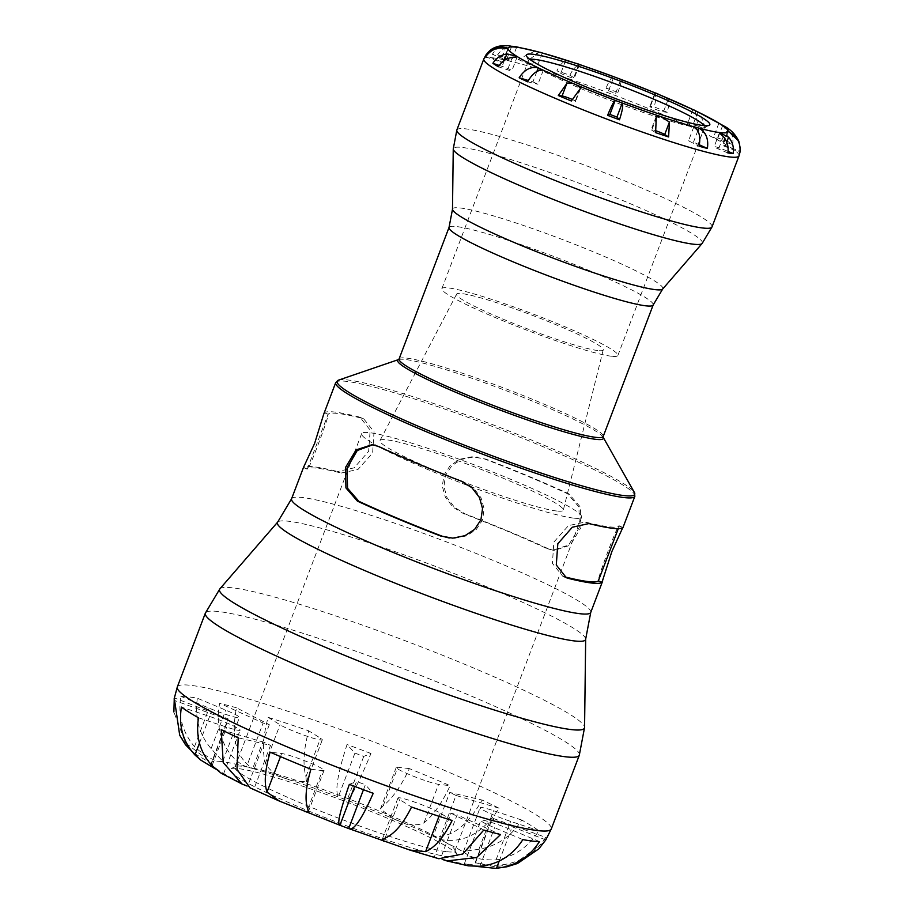<?xml version="1.0" encoding="UTF-8"?>
<svg xmlns="http://www.w3.org/2000/svg" width="914" height="914" viewBox="0 0 914 914"><rect width="100%" height="100%" fill="white"/><g stroke="black" fill="none" stroke-linecap="round" stroke-linejoin="round"><path stroke-width="0.69" stroke-dasharray="4.57 3.43" d="M704.248 125.629A94.119 8.649 -159.2 0 1 704.648 127.046A94.119 8.649 -159.2 0 1 703.986 127.652A94.119 8.649 -159.2 0 1 698.205 127.789A94.119 8.649 -159.2 0 1 602.246 97.318A94.119 8.649 -159.2 0 1 528.76 61.089A94.119 8.649 -159.2 0 1 528.669 60.198A94.119 8.649 -159.2 0 1 529.903 59.41M611.42 356.243A94.119 8.649 -159.2 0 1 511.463 324.196A94.119 8.649 -159.2 0 1 441.885 288.653A94.119 8.649 -159.2 0 1 532.953 313.993A94.119 8.649 -159.2 0 1 617.864 355.5A94.119 8.649 -159.2 0 1 611.42 356.243M448.888 856.886A121.653 11.185 -159.2 0 1 314.576 813.414A121.653 11.185 -159.2 0 1 230.625 768.754A121.653 11.185 -159.2 0 1 347.469 802.286A121.653 11.185 -159.2 0 1 457.103 854.784A121.653 11.185 -159.2 0 1 448.888 856.886M446.843 851.711A117.655 10.808 20.8 0 0 454.898 850.785A117.655 10.808 20.8 0 0 454.784 849.677A117.655 10.808 20.8 0 0 348.748 798.905A117.655 10.808 20.8 0 0 235.743 766.48A117.655 10.808 20.8 0 0 234.921 767.234A117.655 10.808 20.8 0 0 321.888 811.655A117.655 10.808 20.8 0 0 446.843 851.711M573.569 518.112A117.655 10.808 -159.2 0 1 448.614 478.056A117.655 10.808 -159.2 0 1 361.647 433.624A117.655 10.808 -159.2 0 1 475.474 465.306A117.655 10.808 -159.2 0 1 581.624 517.187A117.655 10.808 -159.2 0 1 573.569 518.112M442.399 859.446L440.491 858.634A141.19 12.979 -159.2 0 1 434.299 856.966L438.834 858.737M250.048 787.868L253.864 789.205A141.19 12.979 -159.2 0 1 247.603 786.2L246.86 785.971M179.692 735.187L192.82 752.496L211.534 763.636A141.19 12.979 -159.2 0 1 211.477 762.687L185.462 742.842L173.877 711.96M174.231 699.553L174.471 697.942L228.123 718.884L211.477 762.687A141.19 12.979 -159.2 0 1 221.177 761.488L222.799 761.282L211.088 748.646C199.024 734.171 194.465 717.376 197.39 698.25A198.829 18.269 20.8 0 0 180.789 696.285C177.864 715.411 182.434 732.217 194.499 746.681C205.284 756.346 214.184 761.282 221.177 761.488A141.19 12.979 -159.2 0 1 246.494 766.835A141.19 12.979 -159.2 0 1 252.687 768.503C236.143 757.74 230.739 737.507 236.486 707.813L269.322 724.688A141.19 12.979 20.8 0 0 263.141 723.02L219.714 703.289C213.956 729.932 225.884 758.026 246.494 766.835L263.141 723.02M269.322 724.688L252.687 768.503A141.19 12.979 -159.2 0 1 292.206 780.659L306.35 781.836L305.95 776.763C302.683 764.664 303.597 749.343 308.704 730.8A198.829 18.269 20.8 0 0 268.133 717.341C263.038 735.884 262.112 751.205 265.38 763.293C269.653 771.302 278.587 777.083 292.206 780.659A141.19 12.979 -159.2 0 1 338.283 796.917A141.19 12.979 -159.2 0 1 347.092 800.218C351.593 796.791 359.545 781.207 370.935 753.49L363.726 756.415A141.19 12.979 20.8 0 0 354.929 753.102L347.057 744.522C337.792 773.05 334.867 790.507 338.283 796.917L354.929 753.102M363.726 756.415L347.092 800.218A141.19 12.979 -159.2 0 1 393.283 818.613C406.273 825.022 416.498 826.427 423.97 822.863C433.225 815.459 441.953 803.075 450.145 785.697A198.829 18.269 20.8 0 0 409.369 768.605C401.177 785.994 392.46 798.379 383.206 805.771L380.475 808.913L393.283 818.613A141.19 12.979 -159.2 0 1 433.122 836.264A141.19 12.979 -159.2 0 1 439.383 839.269C462.724 844.068 482.615 833.717 499.055 808.193A198.829 18.269 20.8 0 0 482.078 800.047C467.145 826.29 450.819 838.366 433.122 836.264L449.757 792.449L482.078 800.047M499.055 808.193L456.029 795.466L439.383 839.269A141.19 12.979 -159.2 0 1 465.192 853.128C471.658 857.972 481.941 860.234 496.028 859.925C514.194 856.806 528.463 847.084 538.86 830.757A198.829 18.269 20.8 0 0 521.768 820.064C511.372 836.39 497.09 846.113 478.936 849.232L463.501 851.46L465.192 853.128A141.19 12.979 -159.2 0 1 475.451 861.833L492.098 818.019L545.658 837.35C531.582 860.634 500.472 871.396 475.451 861.833A141.19 12.979 -159.2 0 1 475.509 862.77L494.588 866.758L513.737 864.301L544.424 841.977M546.766 548.526L552.764 550.239L568.691 545.03L579.293 527.469L578.962 507.007L567.56 493.766A156.008 14.338 20.8 0 0 484.386 458.919L472.104 456.749L459.879 459.228L450.214 465.534L443.918 475.086L442.319 486.339L445.415 497.319L452.956 507.156L463.581 513.679A156.008 14.338 -159.2 0 1 546.766 548.526L554.272 550.422L570.279 545.201L580.904 527.675L580.516 507.201L569.045 493.948A160.007 14.704 20.8 0 0 485.871 459.102L473.646 456.931L461.467 459.411L451.824 465.717L445.541 475.28L443.918 486.534L446.992 497.524L454.498 507.35L465.066 513.862A160.007 14.704 -159.2 0 1 548.24 548.708M564.601 576.825A156.008 14.338 -159.2 0 1 564.498 576.803L562.704 576.197L552.422 563.39L553.838 542.093L568.497 525.607L585.303 522.043A156.008 14.338 20.8 0 0 619.155 526.041L619.258 526.098M622.8 527.561L619.155 526.041C619.635 519.358 596.945 579.088 598.362 580.801M372.901 444.764L379.687 446.558A156.008 14.338 20.8 0 0 462.861 481.404L473.486 487.927L481.038 497.776L484.134 508.744L482.535 519.997L476.228 529.549L466.574 535.855L454.349 538.335L449.254 538.003M341.151 473.041L357.957 469.476L372.615 452.99L374.032 431.705L363.749 418.886L361.944 418.281A156.008 14.338 20.8 0 0 328.092 414.282L307.287 469.042A156.008 14.338 -159.2 0 1 341.151 473.041L337.506 471.521L354.129 467.854L368.639 451.322L370.17 430.094L360.082 417.355L358.311 416.761A160.007 14.704 20.8 0 0 324.459 412.762L323.739 414.156M324.459 412.762L328.092 414.282C329.52 415.973 306.807 475.748 307.287 469.042L303.654 467.522A160.007 14.704 -159.2 0 1 337.506 471.521M507.807 48.865L502.734 62.232L486.282 55.811M508.104 48.968L502.78 62.986A117.655 10.808 -159.2 0 1 502.734 62.232M485.62 56.794L502.78 62.986M536.895 71.463L532.942 81.849L528.338 80.489M543.282 70.241L537.958 84.259A117.655 10.808 -159.2 0 1 532.942 81.849M527.607 81.826L537.958 84.259M693.852 126.783L688.528 140.802L699.05 146.206M697.793 130.793L693.475 142.138A117.655 10.808 -159.2 0 1 688.528 140.802M699.347 144.812L693.475 142.138M728.092 131.582L722.768 145.6L739.952 152.307M740.123 147.6L739.883 151.038L722.723 144.846A117.655 10.808 -159.2 0 1 722.768 145.6M728.047 130.828L722.723 144.846M739.883 151.038A136.095 12.51 -159.2 0 1 740.043 151.644M697.885 111.954L692.561 125.972L706.339 130.062L699.633 112.639M695.234 110.685L697.896 126.006L687.545 123.573A117.655 10.808 -159.2 0 1 692.561 125.972M692.869 109.554L687.545 123.573M697.896 126.006A136.095 12.51 -159.2 0 1 706.339 130.062M617.91 92.497C620.903 83.882 621.908 79.518 620.926 79.415L615.602 93.434L617.91 92.497A136.095 12.51 -159.2 0 0 606.039 88.03L608.553 90.783A117.655 10.808 -159.2 0 1 615.602 93.434M608.553 90.783L613.877 76.765C612.323 75.919 609.707 79.678 606.039 88.03M508.481 45.711L506.367 45.7C500.426 46.191 495.765 49.059 492.36 54.28A136.095 12.51 -159.2 0 1 497.673 54.909C501.066 49.687 505.739 46.82 511.68 46.328L512.308 46.306M535.284 50.933L518.112 59.364A136.095 12.51 -159.2 0 1 526.453 61.615L539.237 52.167M570.382 61.432L565.515 60.861C562.464 62.129 559.585 65.477 556.9 70.881A136.095 12.51 -159.2 0 1 569.879 75.199C572.564 69.784 575.443 66.436 578.505 65.168L579.442 64.654L578.848 64.231M655.989 93.217L654.927 93.102L655.11 93.936C656.149 96.747 655.829 101.054 654.15 106.847A136.095 12.51 -159.2 0 1 667.197 112.308C668.877 106.515 669.197 102.219 668.157 99.398L664.364 96.724M721.854 124.807L722.654 125.561C726.619 129.777 728.115 134.952 727.144 141.087A136.095 12.51 -159.2 0 1 732.617 144.503C733.588 138.368 732.08 133.193 728.127 128.977L725.545 126.886M542.299 53.001L536.975 67.019L526.453 61.615M537.341 51.664L532.017 65.682A117.655 10.808 -159.2 0 1 536.975 67.019M518.112 59.364L532.017 65.682M655.624 132.633L651.728 130.199A7.529 0.697 -159.2 0 1 651.179 129.685A7.529 0.697 -159.2 0 1 656.092 130.851M727.83 152.924L718.553 149.039A7.529 0.697 -159.2 0 1 714.165 146.674A7.529 0.697 -159.2 0 1 723.865 149.668L728.035 151.416M732.617 144.503L723.397 141.442A7.529 0.697 -159.2 0 1 713.617 137.054A7.529 0.697 -159.2 0 1 717.924 138.025L727.144 141.087M667.197 112.308L663.415 111.862A7.529 0.697 -159.2 0 1 655.418 109.303A7.529 0.697 -159.2 0 1 649.854 106.458A7.529 0.697 -159.2 0 1 650.368 106.401L654.15 106.847M569.879 75.199L573.764 77.621A7.529 0.697 -159.2 0 1 574.312 78.147A7.529 0.697 -159.2 0 1 568.554 76.685A7.529 0.697 -159.2 0 1 560.785 73.314L556.9 70.881M497.673 54.909L506.95 58.793A7.529 0.697 -159.2 0 1 511.337 61.147A7.529 0.697 -159.2 0 1 501.637 58.165L492.36 54.28M499.215 65.431L502.106 66.391A7.529 0.697 -159.2 0 1 511.886 70.766A7.529 0.697 -159.2 0 1 507.578 69.807L498.347 66.745M572.118 99.386A7.529 0.697 -159.2 0 1 575.637 101.374A7.529 0.697 -159.2 0 1 575.123 101.431L571.353 100.986M370.935 753.49A198.829 18.269 20.8 0 0 347.057 744.522M236.486 707.813A198.829 18.269 20.8 0 0 219.714 703.289M221.074 773.153L223.53 773.907L221.794 772.341A141.19 12.979 -159.2 0 1 211.534 763.636L228.169 719.832L174.62 700.512M228.123 718.884A141.19 12.979 20.8 0 0 228.169 719.832M174.471 697.942A198.829 18.269 20.8 0 0 174.186 698.662M339.905 825.251A141.19 12.979 -159.2 0 1 293.702 806.856A141.19 12.979 -159.2 0 1 253.864 789.205L270.51 745.401L238.2 737.804M215.487 768.982L221.794 772.341A141.19 12.979 -159.2 0 0 247.603 786.2L264.249 742.396A141.19 12.979 20.8 0 0 270.51 745.401M221.211 729.658L264.249 742.396M363.464 789.707L365.349 784.749L373.209 793.329M354.666 786.394L356.54 781.436A141.19 12.979 20.8 0 0 365.349 784.749M349.342 784.372L356.54 781.436M476.571 866.415L465.809 863.981A141.19 12.979 -159.2 0 1 440.491 858.634L457.126 814.831L500.564 834.562M348.702 828.552A141.19 12.979 -159.2 0 0 394.779 844.81A141.19 12.979 -159.2 0 0 434.299 856.966L450.945 813.163A141.19 12.979 20.8 0 0 457.126 814.831M483.78 830.038L450.945 813.163M468.276 865.844L464.209 864.141L465.809 863.981A141.19 12.979 -159.2 0 0 475.509 862.77L492.155 818.967A141.19 12.979 20.8 0 0 492.098 818.019M545.807 839.909L492.155 818.967M545.841 839.84A198.829 18.269 20.8 0 0 545.658 837.35M456.029 795.466A141.19 12.979 20.8 0 0 449.757 792.449M521.768 820.064L493.571 810.707A23.536 2.159 20.8 0 0 480.124 807.702A23.536 2.159 20.8 0 0 510.663 821.4L538.86 830.757M409.369 768.605L397.841 767.246A23.536 2.159 20.8 0 0 396.23 767.429A23.536 2.159 20.8 0 0 413.619 776.317A23.536 2.159 20.8 0 0 438.606 784.326L450.145 785.697M268.133 717.341L280.015 724.768A23.536 2.159 20.8 0 0 304.282 735.279A23.536 2.159 20.8 0 0 322.299 739.86A23.536 2.159 20.8 0 0 320.586 738.238L308.704 730.8M180.789 696.285L209.135 708.156A23.536 2.159 20.8 0 0 239.422 717.49A23.536 2.159 20.8 0 0 225.724 710.121L197.39 698.25M198.509 717.787L226.695 727.144A23.536 2.159 20.8 0 0 240.154 730.149A23.536 2.159 20.8 0 0 209.603 716.45L181.406 707.093M310.897 769.245L322.436 770.605A23.536 2.159 20.8 0 0 324.047 770.422A23.536 2.159 20.8 0 0 306.647 761.533A23.536 2.159 20.8 0 0 281.661 753.524L270.121 752.165M452.133 820.509L440.251 813.083A23.536 2.159 20.8 0 0 415.984 802.572A23.536 2.159 20.8 0 0 397.967 797.991A23.536 2.159 20.8 0 0 399.681 799.613L411.563 807.051M539.477 841.566L511.143 829.695A23.536 2.159 20.8 0 0 480.844 820.361A23.536 2.159 20.8 0 0 494.543 827.73L522.877 839.6M556.58 510.995A98.049 9.014 -159.2 0 1 451.95 477.416A98.049 9.014 -159.2 0 1 380.018 440.502A98.049 9.014 -159.2 0 1 474.834 466.985A98.049 9.014 -159.2 0 1 563.321 510.126A98.049 9.014 -159.2 0 1 556.58 510.995M597.836 350.553A78.433 7.209 -159.2 0 1 514.136 323.682A78.433 7.209 -159.2 0 1 456.589 294.159A78.433 7.209 -159.2 0 1 532.439 315.341A78.433 7.209 -159.2 0 1 603.229 349.856A78.433 7.209 -159.2 0 1 597.836 350.553M379.687 446.558L378.202 446.375M461.387 481.221L462.861 481.404M585.303 522.043L588.936 523.562M567.56 493.766L569.045 493.948M485.871 459.102L484.386 458.919M465.066 513.862L463.581 513.679M361.944 418.281L358.311 416.761M338.603 380.11A159.173 14.624 -159.2 0 1 491.115 424.107A159.173 14.624 -159.2 0 1 634.385 492.463M634.864 496.291A160.007 14.704 20.8 0 0 490.51 425.718A160.007 14.704 20.8 0 0 335.701 382.646M603.126 437.189L603.16 437.246A110.023 10.111 20.8 0 0 603.126 437.189A110.023 10.111 20.8 0 0 504.094 389.947A110.023 10.111 20.8 0 0 398.675 359.533A110.023 10.111 20.8 0 0 398.618 359.545L398.675 359.533M291.577 498.793A160.007 14.704 -159.2 0 1 446.386 541.865A160.007 14.704 -159.2 0 1 590.741 612.437M399.075 358.951A109.189 10.031 -159.2 0 1 504.711 388.347A109.189 10.031 -159.2 0 1 603.206 436.492M653.179 304.956A109.189 10.031 20.8 0 0 554.672 256.8A109.189 10.031 20.8 0 0 449.037 227.415M219.851 588.879A195.185 17.937 -159.2 0 1 408.375 641.948A195.185 17.937 -159.2 0 1 584.572 727.43M579.305 755.215A200.017 18.383 20.8 0 0 398.847 667.003A200.017 18.383 20.8 0 0 205.342 613.168M585.668 639.115A164.84 15.15 20.8 0 0 436.869 566.931A164.84 15.15 20.8 0 0 277.662 522.111M177.316 686.951A200.017 18.383 -159.2 0 1 370.821 740.786A200.017 18.383 -159.2 0 1 551.268 828.998M452.499 209.215A112.479 10.34 -159.2 0 1 561.379 239.137A112.479 10.34 -159.2 0 1 662.673 289.041M702.123 243.49A133.193 12.236 20.8 0 0 582.184 184.388A133.193 12.236 20.8 0 0 453.253 148.948M456.851 129.982A136.483 12.545 -159.2 0 1 588.89 166.725A136.483 12.545 -159.2 0 1 712.017 226.912M483.837 58.953A136.483 12.545 -159.2 0 1 615.876 95.696A136.483 12.545 -159.2 0 1 739.003 155.883M656.469 117.735L651.728 130.199M723.282 136.574L718.553 149.039M726.721 142.127L723.865 149.668M728.127 128.977L723.397 141.442M722.654 125.561L717.924 138.025M668.157 99.398L663.415 111.862M655.11 93.936L650.368 106.401M578.505 65.168L573.764 77.621M565.515 60.861L560.785 73.314M511.68 46.328L506.95 58.793M506.367 45.7L501.637 58.165M504.379 60.393L502.106 66.391M512.308 57.342L507.578 69.807M579.864 88.966L575.123 101.431M478.936 849.232L493.571 810.707M496.028 859.925L510.663 821.4M383.206 805.771L397.841 767.246M423.97 822.863L438.606 784.326M265.38 763.293L280.015 724.768M305.95 776.763L320.586 738.238M194.499 746.681L209.135 708.156M211.088 748.646L225.724 710.121M212.059 765.669L226.695 727.144M199.469 743.128L209.603 716.45M307.801 809.13L322.436 770.605M280.484 756.621L281.661 753.524M439.028 816.293L440.251 813.083M385.045 838.149L399.681 799.613M499.215 861.091L511.143 829.695M479.907 866.266L494.543 827.73M703.986 127.652L709.115 125.367M528.76 61.089L526.441 55.983M528.669 60.198L441.885 288.653M704.648 127.046L617.864 355.5M235.743 766.48L230.625 768.754M454.784 849.677L457.103 854.784M361.647 433.624L234.921 767.234M581.624 517.187L454.898 850.785M619.269 526.098L618.31 528.612M372.181 444.661L373.689 444.832M566.36 577.739L562.704 576.197M554.272 550.422L552.764 550.251M448.454 537.923L449.962 538.106M622.948 527.481L619.292 525.938M477.999 457.16L476.491 456.977M360.082 417.344L363.749 418.886M303.494 467.602L307.161 469.145M656.309 116.181L651.179 129.685M719.489 132.667L714.165 146.674M718.941 123.047L713.617 137.054M654.927 93.102L649.854 106.458M579.442 64.654L574.312 78.147M516.65 47.14L511.337 61.147M517.198 56.771L511.886 70.766M580.71 88.018L575.637 101.374M463.501 851.46L480.124 807.702M380.475 808.913L396.23 767.429M306.35 781.836L322.299 739.86M222.799 761.282L239.422 717.49M223.53 773.907L240.154 730.149M308.292 811.895L324.047 770.422M382.029 839.966L397.967 797.991M464.209 864.141L480.844 820.361M456.589 294.159L380.018 440.502M603.229 349.856L563.321 510.126"/><path stroke-width="1.37" d="M529.903 59.41A94.119 8.649 -159.2 0 1 619.738 85.528A94.119 8.649 -159.2 0 1 704.248 125.629M703.083 125.515A98.129 9.014 20.8 0 0 709.115 125.367A98.129 9.014 20.8 0 0 621.28 81.46A98.129 9.014 20.8 0 0 526.441 55.983A98.129 9.014 20.8 0 0 603.046 93.754A98.129 9.014 20.8 0 0 703.083 125.515M719.489 132.667L728.595 137.203C732.582 141.864 734.091 147.314 733.142 153.552A136.095 12.51 -159.2 0 1 730.663 153.312A136.095 12.51 -159.2 0 1 727.83 152.924C728.778 146.686 727.27 141.236 723.282 136.574C720.038 133.604 718.952 132.279 720.004 132.599A117.655 10.808 -159.2 0 1 698.81 128.12A117.655 10.808 -159.2 0 1 693.852 126.783A117.655 10.808 -159.2 0 1 660.811 116.626L669.448 122.053L668.602 136.94A136.095 12.51 -159.2 0 1 655.624 132.633L656.309 116.181L660.811 116.626A117.655 10.808 -159.2 0 1 622.274 103.031A117.655 10.808 -159.2 0 1 615.225 100.38L609.901 114.399L607.593 115.335C611.238 106.458 613.785 101.477 615.225 100.38A117.655 10.808 -159.2 0 1 576.585 84.991L580.71 88.018L571.353 100.986A136.095 12.51 -159.2 0 1 558.305 95.524L566.817 83.505C569.216 82.466 572.472 82.957 576.585 84.991A117.655 10.808 -159.2 0 1 543.282 70.241A117.655 10.808 -159.2 0 1 538.266 67.83L536.895 71.463M728.047 130.828L738.809 141.19C735.736 134.918 731.314 130.154 725.545 126.886L719.489 123.561A117.655 10.808 -159.2 0 1 728.047 130.828A117.655 10.808 -159.2 0 1 728.092 131.582A117.655 10.808 -159.2 0 1 720.004 132.599M692.869 109.554L659.565 94.793A117.655 10.808 -159.2 0 1 692.869 109.554A117.655 10.808 -159.2 0 1 697.885 111.954A117.655 10.808 -159.2 0 1 719.489 123.561L697.885 111.954M578.505 65.168C580.333 64.723 579.27 64.06 575.34 63.169A117.655 10.808 -159.2 0 1 613.877 76.765A117.655 10.808 -159.2 0 1 620.926 79.415A117.655 10.808 -159.2 0 1 659.565 94.793C655.829 92.805 654.344 92.52 655.11 93.936M512.308 46.306L516.147 47.185A117.655 10.808 -159.2 0 1 537.341 51.664A117.655 10.808 -159.2 0 1 542.299 53.001A117.655 10.808 -159.2 0 1 575.34 63.169L542.299 53.001M528.338 80.489L519.163 77.77C524.43 69.601 530.794 66.288 538.266 67.83A117.655 10.808 -159.2 0 1 516.661 56.234C517.998 56.817 516.547 57.194 512.308 57.342C506.39 58.279 501.74 61.421 498.347 66.745A136.095 12.51 -159.2 0 1 492.875 63.317C496.268 57.993 500.929 54.863 506.847 53.926L516.661 56.234A117.655 10.808 -159.2 0 1 508.104 48.968A117.655 10.808 -159.2 0 1 508.058 48.214L507.807 48.865M354.666 786.394L339.905 825.251C336.832 824.896 339.974 811.266 349.342 784.372A198.829 18.269 20.8 0 0 373.209 793.329C361.727 819.435 353.558 831.18 348.702 828.552A141.19 12.979 -159.2 0 1 339.905 825.251L279.113 800.961L267.025 792.05C263.94 783.195 264.98 769.896 270.121 752.165A198.829 18.269 20.8 0 0 310.897 769.245C305.756 786.977 304.716 800.276 307.801 809.13L308.292 811.895L304.511 811.609M618.31 528.612L598.362 580.801A156.008 14.338 -159.2 0 1 564.601 576.825M449.254 538.003L442.068 536.164A156.008 14.338 -159.2 0 1 358.882 501.318L347.571 488.293L347.034 468.105L357.248 450.499L372.901 444.764M357.408 501.135L345.926 487.893L345.549 467.408L356.152 449.894L372.181 444.661L378.202 446.375A160.007 14.704 20.8 0 0 461.387 481.221L471.955 487.745L479.462 497.559L482.535 508.55L480.913 519.803L474.629 529.366L464.975 535.673L452.807 538.152L440.582 535.981A160.007 14.704 -159.2 0 1 357.408 501.135L358.882 501.318M568.142 578.322L566.36 577.728L556.283 564.989L557.814 543.761L572.313 527.229L588.936 523.562A160.007 14.704 20.8 0 0 612.254 528.246A160.007 14.704 20.8 0 0 622.8 527.561L611.843 551.599L601.995 582.321A160.007 14.704 -159.2 0 1 591.449 583.006A160.007 14.704 -159.2 0 1 568.142 578.322L564.703 576.883M653.179 304.956L662.673 289.041A112.479 10.34 -159.2 0 1 655.155 289.624A112.479 10.34 -159.2 0 1 537.432 252.024A112.479 10.34 -159.2 0 1 452.499 209.215L449.037 227.415A109.189 10.031 20.8 0 0 529.743 268.636A109.189 10.031 20.8 0 0 645.707 305.813A109.189 10.031 20.8 0 0 653.179 304.956L603.206 436.492A109.189 10.031 -159.2 0 1 595.734 437.349A109.189 10.031 -159.2 0 1 479.781 400.172A109.189 10.031 -159.2 0 1 399.075 358.951L398.607 359.556A110.023 10.111 20.8 0 0 473.646 399.738A110.023 10.111 20.8 0 0 595.825 439.337A110.023 10.111 20.8 0 0 603.16 437.246L634.385 492.463A159.173 14.624 -159.2 0 1 623.828 495.559A159.173 14.624 -159.2 0 1 446.809 438.16A159.173 14.624 -159.2 0 1 338.603 380.11L335.701 382.646L323.727 414.156L314.599 443.484L303.551 467.283L291.577 498.793L277.662 522.111A164.84 15.15 20.8 0 0 396.71 583.783A164.84 15.15 20.8 0 0 574.3 640.92A164.84 15.15 20.8 0 0 585.668 639.115L584.572 727.43A195.185 17.937 -159.2 0 1 571.101 729.566A195.185 17.937 -159.2 0 1 360.813 661.907A195.185 17.937 -159.2 0 1 219.851 588.879L205.342 613.168A200.017 18.383 20.8 0 0 353.192 688.688A200.017 18.383 20.8 0 0 565.606 756.792A200.017 18.383 20.8 0 0 579.305 755.215L551.268 828.998A200.017 18.383 -159.2 0 1 537.581 830.575A200.017 18.383 -159.2 0 1 325.156 762.47A200.017 18.383 -159.2 0 1 177.316 686.951L174.186 698.662A198.829 18.269 20.8 0 0 174.62 700.512L179.692 735.187L185.462 744.727L200.554 759.957L194.968 754.975C182.983 741.848 178.458 725.887 181.406 707.093A198.829 18.269 20.8 0 0 198.509 717.787C195.562 736.581 200.075 752.542 212.059 765.669L221.074 773.153L242.096 784.063L223.222 762.584L221.211 729.658A198.829 18.269 20.8 0 0 238.2 737.804L236.989 769.36L250.048 787.868L279.113 800.961M486.282 55.811L485.551 55.514C491.298 47.722 498.804 45.289 508.058 48.214A117.655 10.808 -159.2 0 1 516.147 47.185L508.481 45.711C502.609 45.46 498.244 46.008 495.411 47.345C495.159 47.585 488.739 48.808 483.837 58.953L456.851 129.982L453.253 148.948A133.193 12.236 20.8 0 0 553.827 199.64A133.193 12.236 20.8 0 0 693.223 244.175A133.193 12.236 20.8 0 0 702.123 243.49L662.673 289.041M508.104 48.968C498.861 46.317 491.366 48.922 485.62 56.794A136.095 12.51 -159.2 0 1 485.551 55.514M543.282 70.241C537.615 69.567 532.382 73.428 527.607 81.826A136.095 12.51 -159.2 0 1 519.163 77.77M616.95 117.049L622.274 103.031C623.359 105.076 622.434 110.663 619.464 119.791L616.95 117.049A117.655 10.808 -159.2 0 1 609.901 114.399M619.464 119.791A136.095 12.51 -159.2 0 1 607.593 115.335M697.793 130.793L698.81 128.12C705.882 132.05 708.75 138.825 707.39 148.456A136.095 12.51 -159.2 0 1 699.05 146.206C700.889 136.7 699.153 130.234 693.852 126.783M707.39 148.456L699.347 144.812M740.043 151.644A136.095 12.51 -159.2 0 1 740.043 152.01A136.095 12.51 -159.2 0 1 739.952 152.307C740.843 142.618 736.89 135.706 728.092 131.582M738.809 141.19L740.123 147.6M694.103 109.988L695.234 110.685M655.989 93.217L620.926 79.415M613.877 76.765L578.848 64.243M537.341 51.664L514.788 46.443M539.237 52.167L540.837 52.429M719.489 123.561L722.654 125.561M656.092 130.851A7.529 0.697 -159.2 0 1 664.718 134.507L668.602 136.94M728.035 151.416L733.142 153.552M492.875 63.317L499.215 65.431M558.305 95.524L562.076 95.97A7.529 0.697 -159.2 0 1 572.118 99.386M173.877 711.96L174.231 699.553M246.86 785.971L242.096 784.052M384.188 841.543L382.029 839.966L385.045 838.149C394.494 833.991 403.325 823.628 411.563 807.051A198.829 18.269 20.8 0 0 452.133 820.509C443.896 837.098 435.053 847.461 425.616 851.608L409.929 850.077L348.702 828.552L363.464 789.707M409.929 850.077L438.834 858.737L462.792 853.984L483.78 830.038A198.829 18.269 20.8 0 0 500.564 834.562L476.617 857.526L446.957 860.931L442.399 859.446M446.957 860.931L468.276 865.844L479.907 866.266C498.141 864.484 512.468 855.595 522.877 839.6A198.829 18.269 20.8 0 0 532.394 841.097A198.829 18.269 20.8 0 0 539.477 841.566C529.069 857.561 514.742 866.449 496.508 868.22L506.87 866.792L517.53 863.479L538.872 848.82L545.807 839.909A198.829 18.269 20.8 0 0 545.841 839.84L551.268 828.998M495.171 868.3L476.571 866.415M215.487 768.982L200.554 759.957M440.582 535.981L442.068 536.164M601.995 582.321L598.362 580.801M335.701 382.646A160.007 14.704 20.8 0 0 453.972 443.062A160.007 14.704 20.8 0 0 623.908 497.547A160.007 14.704 20.8 0 0 634.864 496.291L622.891 527.801M602.714 580.927L590.741 612.437A160.007 14.704 -159.2 0 1 579.796 613.694A160.007 14.704 -159.2 0 1 409.86 559.219A160.007 14.704 -159.2 0 1 291.577 498.793M483.837 58.953A136.483 12.545 -159.2 0 0 584.709 110.491A136.483 12.545 -159.2 0 0 729.658 156.957A136.483 12.545 -159.2 0 0 739.003 155.883L712.017 226.912A136.483 12.545 -159.2 0 1 702.672 227.986A136.483 12.545 -159.2 0 1 557.734 181.52A136.483 12.545 -159.2 0 1 456.851 129.982M669.448 122.053L664.718 134.507M728.595 137.203L726.721 142.127M506.847 53.926L504.379 60.393M566.817 83.505L562.076 95.97M194.968 754.975L199.469 743.128M267.025 792.05L280.484 756.621M425.616 851.608L439.028 816.293M496.508 868.22L499.215 861.091M634.385 492.463L634.864 496.291M398.675 359.533L338.603 380.11M603.206 436.492L603.126 437.189M449.037 227.415L399.075 358.951M584.572 727.43L579.305 755.215M277.662 522.111L219.851 588.879M205.342 613.168L177.316 686.951M590.741 612.437L585.668 639.115M452.499 209.215L453.253 148.948M712.017 226.912L702.123 243.49M739.003 155.883L740.043 152.01"/></g></svg>
